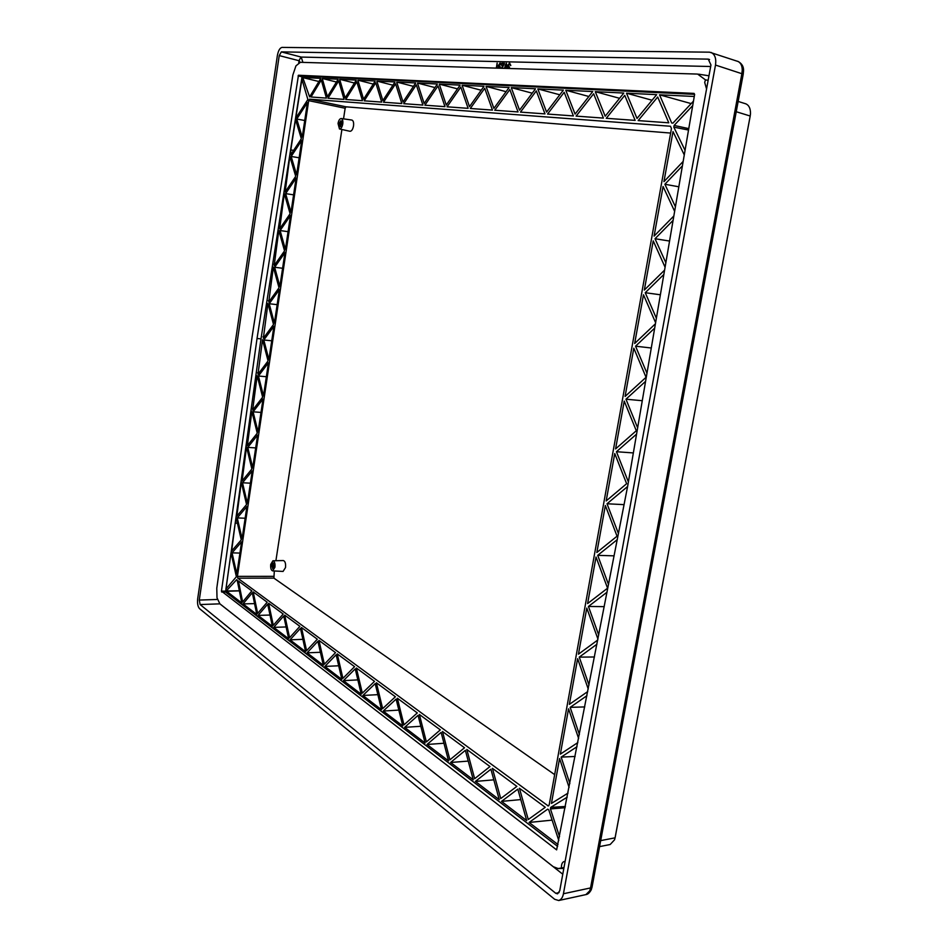 <?xml version="1.0" encoding="UTF-8"?>
<svg xmlns="http://www.w3.org/2000/svg" width="948" height="948" viewBox="0 0 948 948"><rect width="100%" height="100%" fill="white"/><g stroke="black" fill="none" stroke-linecap="round" stroke-linejoin="round"><path stroke-width="1.42" d="M708.144 80.284L705.478 79.893L697.61 74.074L300.386 62.307L295.942 65.862L292.861 75.022L252.144 336.528L216.784 588.222L217.009 597.821L219.865 603.805L553.253 866.685L558.182 868.558L563.989 867.55M705.478 79.893L704.696 82.417L706.556 88.97M274.92 567.271C275.228 563.479 274.565 561.311 272.917 560.778L270.725 564.404C270.417 568.089 271.057 570.258 272.657 570.886L274.92 567.271M272.657 570.886L283.061 571.431L285.526 567.544C285.858 563.467 285.135 561.133 283.334 560.552L272.917 560.778M342.761 123.987C343.105 120.846 342.595 119.021 341.233 118.524C339.74 118.642 338.661 120.313 338.033 123.501L339.467 128.952C340.996 128.928 342.086 127.269 342.761 123.987M339.467 128.952L349.942 131.286C351.601 131.262 352.798 129.485 353.521 125.942C353.888 122.565 353.331 120.597 351.85 120.052L341.233 118.524M271.614 565.008L272.751 568.741L274.031 566.655L272.906 562.922L271.614 565.008M273.356 563.124L272.526 565.02L273.214 568.551M341.754 123.88L340.901 120.74L339.029 123.607L339.882 126.748L341.754 123.88M341.339 121.012L339.953 123.773L340.379 126.653M273.593 563.42L272.716 565.15L273.462 568.267M340.699 126.392L340.154 123.797L341.553 121.368M606.175 500.935L626.628 483.705L614.742 453.559L606.175 500.935M633.347 452.931L616.449 451.722L628.394 481.928M616.449 451.722L636.558 434.113M615.584 448.925L636.298 430.748L624.234 401.111L615.584 448.925M642.27 400.72L625.964 399.203L637.637 427.821M625.964 399.203L645.588 381.333M625.087 396.442L646.05 377.292L633.809 348.2L625.087 396.442M651.276 347.999L635.551 346.198L646.963 373.251M635.551 346.198L654.677 328.115M655.601 322.687L643.479 294.792L634.662 343.484L655.412 323.789M660.377 294.781L645.244 292.707L656.371 318.232M645.244 292.707L663.849 274.458M665.081 267.241L653.231 240.899L644.332 290.041L664.595 270.109M669.561 241.053L655.021 238.73L665.851 262.738M655.021 238.73L673.092 220.374M674.632 211.321L663.067 186.507L654.096 236.099L673.838 215.99M678.827 186.792L664.88 184.256L675.414 206.794M664.88 184.256L682.406 165.841M684.278 154.939L673.009 131.606L663.944 181.661L683.164 161.421M627.6 486.502L607.028 503.767L618.452 533.582M605.345 505.521L617.053 536.189L596.849 552.483L605.345 505.521M617.278 539.613L597.69 555.35L608.533 584.561M596.019 557.033L607.573 588.187L587.606 603.568L596.019 557.033M607.052 592.18L588.435 606.459L598.721 635.03M597.761 640.019L578.446 654.191L586.788 608.071L597.939 639.082M596.944 644.202L579.252 657.13L589.016 685.013M587.736 691.566L569.357 704.376L577.628 658.659L588.234 689.018M586.931 695.702L570.163 707.35L579.394 734.499M577.818 742.592L560.363 754.122L568.563 708.808L578.624 738.48M577.024 746.692L561.157 757.12L569.866 783.51M568.006 793.109L551.44 803.43L559.569 758.507L569.096 787.444M685.06 150.365L673.815 127.151L674.123 125.432L692.704 105.572M355.227 668.873L343.449 680.628L361.224 694.209L355.227 668.873M362.894 695.476L381.511 709.708L375.183 683.638L362.894 695.488M356.365 667.996L374.507 681.363L362.337 693.13L356.365 667.996M337.251 653.895L354.576 666.669L342.915 678.341L337.251 653.895M376.38 682.75L395.387 696.768L382.672 708.618L376.38 682.75M396.11 699.103L383.253 711.047L402.781 725.955L396.11 699.103M397.366 698.226L417.298 712.932L403.99 724.865L397.366 698.226M324.856 666.432L341.849 679.408L336.149 654.76L324.856 666.432M318.978 640.41L335.533 652.627L324.358 664.204L318.978 640.41M418.056 715.337L404.618 727.353L425.107 743.019L418.056 715.337M404.678 727.353L420.841 726.275M419.371 714.46L440.31 729.901L426.375 741.917L419.371 714.46M307.081 652.84L323.327 665.259L317.912 641.275L307.081 652.852M301.476 627.505L317.331 639.201L306.595 650.672L301.476 627.505M441.116 732.389L427.027 744.488L448.57 760.936L441.116 732.389M427.098 744.476L443.948 743.256M442.491 731.512L464.508 747.759L449.897 759.834L442.491 731.512M290.052 639.829L305.611 651.726L300.469 628.37L290.052 639.841M284.72 615.145L299.9 626.344L289.59 637.72L284.72 615.145M465.361 750.33L450.596 762.488L473.253 779.801L465.361 750.33M450.667 762.476L468.241 761.09M466.807 749.453L489.998 766.553L474.652 778.687L466.807 749.453M273.723 627.363L288.654 638.762L283.736 615.999L273.723 627.363M268.639 603.284L283.203 614.031L273.297 625.301L268.639 603.284M490.898 769.219L475.386 781.425L499.264 799.674L490.898 769.219M475.458 781.425L493.813 779.837M492.415 768.342L516.873 786.378L500.734 798.56L492.415 768.342M258.069 615.406L272.384 626.344L267.703 604.149L258.069 615.406M253.223 591.908L267.194 602.217L257.655 613.392L253.223 591.908M517.821 789.127L501.516 801.392L526.709 820.636L517.821 789.127M501.587 801.38L520.772 799.591M243.032 603.912L256.778 614.423L252.322 592.761L243.032 603.923M519.421 788.262L545.254 807.305L528.261 819.522L519.421 788.262M238.41 580.982L251.836 590.888L242.641 601.956L238.41 580.982M567.212 797.161L550.717 807.388L550.444 808.917L559.533 836.657M558.005 844.55L529.091 822.461L547.719 809.118L548.785 809.912L558.787 840.52M573.398 115.929L547.541 114.056L564.19 92.3L573.398 115.929M592.737 91.553L575.081 114.092L565.766 90.238L592.737 91.553M460.124 85.119L446.283 105.038L439.256 84.111L460.124 85.119M469.497 106.674L462.091 85.213L484.001 86.28L469.497 106.674M468.122 108.333L447.053 106.816L460.799 87.074L468.122 108.333M437.384 84.017L424.147 103.486L417.487 83.045L437.384 84.017M444.968 106.662L424.882 105.204L438.023 85.924L444.968 106.662M493.896 108.392L486.063 86.375L509.1 87.5L493.896 108.392M492.45 110.087L470.315 108.487L484.712 88.282L492.45 110.087M415.698 82.974L403.03 101.993L396.702 82.038L415.698 82.962M422.891 105.062L403.718 103.688L416.302 84.822L422.891 105.062M519.551 110.193L511.268 87.595L535.513 88.78L519.551 110.193M518.035 111.935L494.749 110.252L509.846 89.55L518.035 111.935M381.7 102.1L364.198 100.832L375.764 82.784L381.7 102.1M363.57 99.22L357.858 80.153L375.218 80.995L363.57 99.22M394.996 81.966L382.862 100.571L376.854 81.078L394.996 81.955M401.822 103.545L383.513 102.23L395.577 83.78L401.822 103.545M546.581 112.089L537.8 88.887L563.349 90.131L546.581 112.089M544.981 113.879L520.464 112.113L536.307 90.89L544.981 113.879M356.294 80.082L345.108 97.917L339.668 79.277L356.294 80.082M362.468 100.701L345.712 99.493L356.815 81.824L362.468 100.701M605.179 116.213L595.285 91.672L623.784 93.058L605.179 116.213M603.414 118.097L576.1 116.118L593.626 93.781L603.414 118.097M338.175 79.205L327.427 96.672L322.237 78.435L338.175 79.205M344.053 99.374L327.996 98.225L338.673 80.9L344.053 99.374M637.02 118.453L626.486 93.188L656.668 94.658L637.02 118.453M635.148 120.384L606.258 118.299L624.744 95.357L635.148 120.384M273.901 326.349L263.805 339.988L268.912 359.6L273.901 326.349M267.928 303.502L263.354 338.258L273.522 324.489L267.928 303.502M274.387 323.102L269.208 303.739L279.399 289.638L274.387 323.102M273.356 267.087L268.758 302.033L279.02 287.801L273.356 267.087M279.885 286.367L274.647 267.253L284.933 252.689L279.885 286.367M278.807 230.447L274.185 265.582L284.542 250.876L278.807 230.447M285.419 249.407L280.122 230.554L290.503 215.516L285.419 249.407M284.305 193.57L279.66 228.895L290.112 213.727L284.305 193.57M290.989 212.21L285.632 193.617L296.108 178.106L290.989 212.21M289.839 156.467L285.158 191.982L295.705 176.328L289.839 156.467M296.606 174.776L291.166 156.456L301.737 140.458L296.606 174.776M290.811 149.914L295.551 119.638L301.346 138.704L290.692 154.844L290.811 149.914L293.631 150.388M302.246 137.116L296.748 119.045L307.413 102.574L302.246 137.116M268.059 360.951L262.537 339.692L257.986 374.27L268.059 360.951M268.438 362.823L258.425 376.012L263.485 395.873L268.438 362.823M262.643 397.188L257.181 375.669L252.654 410.046L262.643 397.188M262.999 399.072L253.092 411.811L258.081 431.921L262.999 399.072M257.252 433.2L251.848 411.408L247.357 445.619L257.252 433.2M257.607 435.108L247.784 447.397L252.713 467.743L257.607 435.108M251.884 468.987L246.551 446.946L242.084 480.968L251.884 468.987M252.239 470.907L242.51 482.769L247.381 503.352L252.239 470.907M246.563 504.549L241.29 482.248L236.846 516.091L246.563 504.549M246.907 506.493L237.273 517.916L242.084 538.737L246.907 506.493M235.211 523.106L231.644 551.013L241.266 539.898L236.064 517.347L235.211 523.106L237.415 523.213M241.61 541.853L232.059 552.862L236.81 573.896L241.61 541.853M296.013 116.663L296.262 117.457L307.875 99.504L301.891 79.241L296.013 116.663L296.688 116.805M303.111 77.499L320.815 78.364L309.617 96.897L302.791 77.594L318.907 81.516L302.791 77.594M326.408 98.106L311.015 96.992L321.277 80.023L326.408 98.106M226.252 590.983L241.799 602.975L237.19 580.081L236.656 579.69L226.252 590.983L239.334 590.77M693.462 101.152L672.962 123.11L671.694 123.027L659.524 94.788L694.268 96.483M668.778 122.813L638.17 120.597L657.687 97.016L668.778 122.813M274.327 570.969L273.901 578.126L237.758 578.185L548.276 805.99L549.224 804.734L671.457 128.537L670.473 126.25L309.581 99.185L346.056 106.828L345.143 108.262L343.531 118.856M237.758 578.185L237.403 576.372L273.51 576.337M345.143 108.262L308.704 100.642L237.403 576.372M308.704 100.642L309.581 99.185M236.384 576.728L225.92 589.028L231.004 552.85L236.384 576.728M694.623 94.338L302.459 76.03L302.045 76.729L260.996 338.874L225.553 592.026L557.637 846.41M550.444 808.917L565.162 807.72M550.717 807.388L565.411 806.464M552.115 820.127L529.162 822.449M231.407 549.982L232.473 550.053M238.067 514.646L236.49 514.527M243.245 479.546L241.716 479.415M248.459 444.221L246.978 444.079M253.709 408.695L252.275 408.541M258.994 372.943L257.607 372.765M674.123 125.432L688.769 128.62M673.815 127.151L688.532 130.042M291.451 153.695L290.278 153.458M285.952 190.809L284.756 190.584M280.49 227.686L279.257 227.473M275.062 264.338L273.794 264.137M269.67 300.765L268.367 300.575M264.314 336.967L262.963 336.789M652.07 100.239L626.486 93.188M691.187 103.605L659.524 94.788M619.577 98.308L595.285 91.672M588.862 96.495L565.766 90.238M559.794 94.788L537.8 88.887M532.231 93.188L511.268 87.595M398.835 710.088L383.265 711.047M506.066 91.672L486.063 86.375M377.849 694.647L362.954 695.476M481.193 90.238L462.091 85.213M336.445 82.026L322.237 78.435M254.55 603.615L243.091 603.912M354.445 83.033L339.668 79.277M270.002 615.039L258.129 615.406M373.251 84.088L357.858 80.153M286.106 626.948L273.782 627.363M392.887 85.202L376.854 81.078M302.886 639.343L290.112 639.829M413.435 86.363L396.702 82.038M320.4 652.283L307.14 652.84M434.954 87.583L417.487 83.045M338.697 665.78L324.915 666.42M457.517 88.875L439.256 84.111M357.834 679.894L343.508 680.628M273.901 578.126L554.663 774.635M341.896 129.497L275.904 560.718M670.639 133.064L346.056 106.828M607.028 503.767L624.068 504.644M271.732 340.794L263.805 339.988M277.148 304.652L269.208 303.739M282.599 268.272L274.647 267.253M288.074 231.679L280.122 230.554M293.596 194.85L285.632 193.617M299.141 157.783L291.166 156.456M304.735 120.491L296.748 119.045M597.69 555.35L614.114 555.848M266.352 376.723L258.425 376.012M588.435 606.459L604.243 606.637M261.008 412.427L253.092 411.811M579.252 657.13L594.455 656.988M255.687 447.906L247.784 447.397M570.163 707.35L584.75 706.924M250.402 483.184L242.51 482.769M561.157 757.12L575.128 756.457M245.153 518.236L237.273 517.916M239.927 553.075L232.059 552.862M221.453 591.137L556.63 849.882L627.718 485.886L694.6 94.516L694.09 93.402L298.466 75.236L257.038 338.483L221.453 591.137L225.375 591.161M260.996 338.874L257.038 338.483M599.574 846.611L610.157 844.526L614.565 839.786L615.074 837.831L750.2 116.023L615.311 836.717M600.688 840.615L615.074 837.831L615.442 836.124M739.179 62.165L738.504 61.667C742.177 63.907 743.836 67.047 743.516 71.1L742.248 70.105C742.201 65.874 740.85 63.018 738.196 61.537L709.542 52.176L281.994 47.4C279.85 47.91 278.309 50.623 277.373 55.529L197.682 598.792C197.208 603.414 197.824 606.696 199.507 608.616L554.687 899.308L558.704 900.517C561.18 899.676 562.745 897.424 563.432 893.751L715.491 65.056C716.415 58.622 714.958 54.415 711.107 52.436M743.516 71.1L743.208 74.24L741.869 73.707L742.248 70.105M592.073 886.961L590.557 887.932L741.869 73.707L715.491 65.056M743.208 74.24L592.062 887.008L591.268 889.745L589.751 890.824L590.557 887.932L563.432 893.751M591.268 889.745C589.656 892.755 587.879 894.367 585.911 894.604L589.751 890.824M736.24 111.734L750.2 116.023L750.496 113.689C750.567 108.57 749.039 105.299 745.898 103.853L738.148 101.436M737.473 61.229L738.196 61.537M708.251 59.132L281.343 51.891L279.233 55.588L199.281 600.072L200.111 604.54L555.765 893.3L557.578 893.834L559.735 890.765L710.953 64.974L708.251 59.132L709.566 59.558M506.73 68.422L506.161 63.86L505.189 65.139L505.13 68.375M506.351 63.907L505.497 65.163M505.189 65.139L505.189 67.059M200.111 604.54L219.889 603.852L562.768 874.222M279.233 55.588L299.07 60.731L298.762 62.769M507.773 68.457L507.749 65.578L509.372 63.172L510.498 65.424L509.277 63.931L508.104 65.519L509.455 67.96L508.531 68.481M509.147 67.924L508.199 68.469M509.206 67.154L509.455 67.96M508.104 65.519L509.526 67.178M509.503 63.978L508.424 65.542M509.68 63.196L510.818 65.471M504.454 68.363L506.268 63.101L507.405 68.446M506.244 63.101L507.559 67.118M501.397 68.268L503.566 63.99L501.705 63.943L501.765 63.184L504.466 63.243L502.061 68.292M502.653 66.313L501.753 68.28M504.466 63.243L502.973 66.348M501.705 63.943L503.542 64.014M498.541 68.185L498.518 65.329L500.117 62.947L501.231 65.187L500.023 63.706L498.873 65.27L500.212 67.687L499.3 68.209M499.892 67.652L498.968 68.197M499.963 66.893L500.212 67.687M498.873 65.27L500.271 66.917M500.248 63.741L499.181 65.305M500.094 62.947L501.539 65.222M496.349 68.114L497.131 63.066L497.013 68.138M302.91 62.39L301.203 57.07L281.343 51.891M301.026 57.093L299.141 60.328L299.864 62.355M710.668 66.502L301.203 57.07M497.131 63.066L496.705 68.126M504.869 67.024L504.822 68.363M507.239 67.095L507.085 68.434M565.091 861.495L564.427 861.448C562.389 861.922 561.394 863.96 561.417 867.586M239.358 590.888L226.489 591.279M547.707 805.812L548.797 805.693M225.553 592.026L221.619 592.002M302.045 76.729L298.051 75.947M302.459 76.03L298.466 75.236M559.095 892.589L555.765 893.3M217.412 599.468L199.281 600.072M615.051 837.925L615.323 836.681M585.911 894.604L558.704 900.517M708.962 75.793L698.605 74.169M563.823 868.451L558.182 868.558"/></g></svg>
